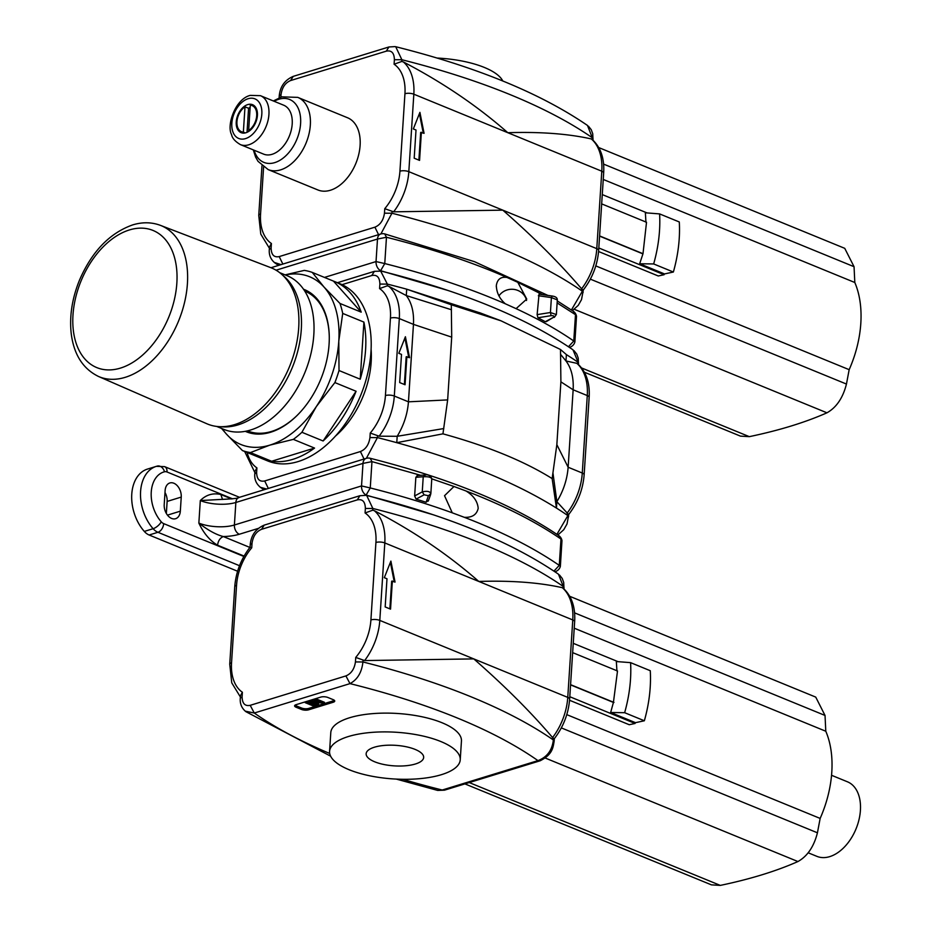 <?xml version="1.0" encoding="UTF-8"?>
<svg xmlns="http://www.w3.org/2000/svg" width="932" height="932" viewBox="0 0 932 932"><rect width="100%" height="100%" fill="white"/><g stroke="black" fill="none" stroke-linecap="round" stroke-linejoin="round"><path stroke-width="1.4" d="M644.35 720.774A113.809 72.847 -67.7 0 0 650.268 670.714L630.58 662.64C631.488 678.729 629.508 695.412 624.65 712.7L644.35 720.774L635.496 722.673L610.646 712.502L613.419 702.437L570.559 684.88M630.58 662.64L616.343 661.545L616.937 670.982M610.646 712.502A58961.093 18207.762 6.6 0 1 624.65 712.7M613.419 702.437L617.508 670.993L572.644 652.621M441.453 774.667A65.461 23.382 3.7 0 1 369.422 775.727A65.461 23.382 3.7 0 1 329.578 751.378A65.461 23.382 3.7 0 1 396.415 732.272A65.461 23.382 3.7 0 1 460.233 759.825A65.461 23.382 3.7 0 1 441.453 774.667M329.578 751.378L330.79 732.599A65.461 23.382 3.7 0 1 397.626 713.493A65.461 23.382 3.7 0 1 461.445 741.045L460.233 759.825M415.392 763.995A28.822 10.287 3.7 0 1 383.693 764.461A28.822 10.287 3.7 0 1 366.148 753.743A28.822 10.287 3.7 0 1 395.564 745.332A28.822 10.287 3.7 0 1 423.664 757.46A28.822 10.287 3.7 0 1 415.392 763.995M306.628 701.435L315.435 705.046L315.377 705.99L314.212 706.351L305.253 702.681L306.43 702.32L315.377 705.99M309.948 700.41L318.01 701.423M315.622 698.674L324.429 702.285L324.371 703.229L311.509 702.134L318.534 705.023L317.428 705.361L308.469 701.691L321.33 702.775L314.305 699.897L315.424 699.559L324.371 703.229M314.888 702.565L318.604 704.079L318.534 705.023M295.06 705.151A5.033 1.794 -176.3 0 0 296.201 705.827L301.572 708.029A5.033 1.794 -176.3 0 0 308.678 708.413L333.376 700.817A5.033 1.794 -176.3 0 0 334.367 700.363M333.283 702.227L308.585 709.823A5.033 1.794 3.7 0 1 301.479 709.438L296.108 707.237A5.033 1.794 3.7 0 1 294.605 705.827A5.033 1.794 3.7 0 1 296.05 704.685L320.748 697.101A5.033 1.794 3.7 0 1 327.866 697.474L333.237 699.676A5.033 1.794 3.7 0 1 334.728 701.085A5.033 1.794 3.7 0 1 333.283 702.227L333.376 700.817M305.312 701.843L305.253 702.681M306.477 701.481L306.43 702.32M308.527 700.852L308.469 701.691M315.482 698.72L315.424 699.559M314.364 699.058L314.305 699.897M309.727 700.491L309.669 701.33M374.315 510.678C413.389 531.019 448.21 554.61 478.792 581.452C511.202 580.426 539.034 582.5 562.276 587.673A50.363 32.236 112.3 0 1 572.772 619.943L384.811 542.948A50.363 32.236 -67.7 0 0 374.315 510.678L372.742 510.2L372.847 508.476A485.956 173.55 3.7 0 1 563.278 586.484L558.466 574.194C511.447 541.97 447.523 515.734 366.684 495.463L372.847 508.476L365.367 508.453L365.076 512.973L372.742 510.2M563.173 588.197L562.276 587.673L563.173 588.197L563.278 586.484L564.046 587.684M366.09 495.346L359.892 495.719L264.199 525.124L261.577 529.306L357.282 499.89L359.892 495.719M569.79 696.717L635.076 723.465L629.24 724.723L569.557 700.27M566.784 714.634L820.148 818.424A93.165 59.636 -67.7 0 0 825.787 731.236L825.03 715.45L815.733 697.101L569.755 596.317M574.228 628.191L825.787 731.236M561.332 727.892L817.434 832.8L820.148 818.424M817.434 832.8C813.904 846.675 807.392 856.263 797.932 861.541C776.158 871.175 750.283 879.132 720.308 885.4L711.454 884.864L464.905 783.894M808.207 852.803L816.91 856.357A40.286 25.793 -67.7 0 0 856.042 828.851A40.286 25.793 -67.7 0 0 847.444 781.797L831.542 775.284M563.021 588.069C571.642 595.898 575.522 607.105 574.648 621.702A6.291 2.248 -176.3 0 0 572.772 619.943L567.763 697.392L473.782 658.901L364.622 660.567A50.363 32.236 -67.7 0 0 379.802 620.397L473.782 658.901C504.445 685.719 530.704 711.932 552.583 737.562L553.468 738.249L553.352 739.973A485.956 173.55 -176.3 0 0 362.921 661.965C361.791 672.368 357.48 679.579 349.989 683.622L345.9 675.921L250.195 705.326L254.285 713.027L245.186 711.128M250.195 705.326C244.965 706.386 242.262 703.532 242.099 696.775L242.39 692.255A44.06 28.205 112.3 0 1 231.544 662.757L236.553 585.308A44.06 28.205 112.3 0 1 251.733 547.795L250.918 547.632M251.733 547.795L252.024 543.286L250.265 544.707L250.056 547.212C241.015 558.955 235.912 572.132 234.748 586.729L229.738 664.178A6.291 2.248 3.7 0 1 231.544 662.757M365.076 512.973A44.06 28.205 112.3 0 1 375.922 542.471L370.913 619.92A44.06 28.205 112.3 0 1 355.733 657.421L364.622 660.567M242.39 692.255L240.456 695.703L240.293 698.196C239.815 703.73 241.679 708.227 245.908 711.687L330.604 756.155M392.36 580.974L390.543 609.144L385.172 606.942L386.99 578.772L384.31 577.677L390.892 561.099L395.052 582.081L391.661 581.195L389.867 608.864M396.321 779.094L437.69 790.429L444.471 790.173L540.187 760.768L537.95 760.617C547.026 757.215 552.163 750.342 553.352 739.973L554.121 741.173M444.471 790.173L437.714 790.394M552.583 737.562A50.363 32.236 112.3 0 0 567.763 697.392A6.291 2.248 3.7 0 1 569.638 699.163C568.462 713.761 563.359 726.925 554.319 738.68L554.167 741.173C553.002 747.464 552.769 754.384 540.187 760.757M552.653 738.086L553.468 738.249M635.076 723.465A101.215 64.797 -67.7 0 0 635.344 722.615M573.25 643.313L618.067 661.673M613.978 702.437L570.57 684.659M572.213 659.355A101.972 65.275 112.3 0 1 571.957 663.293M394.236 581.743L390.392 562.357M416.103 499.109L424.142 494.81L428.429 495.719A8373.764 1128.489 96.6 0 1 426.099 502.243L416.103 499.109L414.635 495.952L415.847 477.3L417.629 475.635M415.847 477.3L423.233 476.753C428.242 476.485 431.085 477.196 431.761 478.908L430.864 493.517M424.142 494.81L422.254 491.886C427.334 490.768 430.176 491.409 430.794 493.82L428.429 495.719M428.44 500.426L426.099 502.243M414.635 495.952L422.254 491.886L423.233 476.753L425.423 475.064M431.831 478.71C430.421 475.541 428.091 474.306 424.841 474.982L417.047 475.565M365.973 495.323L370.26 487.949C399.537 495.335 426.879 503.63 452.276 512.821L444.529 495.708L453.977 486.492L431.819 478.862M452.276 512.821L464.311 517.307C472.116 517.703 476.741 514.72 478.198 508.324C477.568 501.346 473.503 495.556 466.012 490.978L453.977 486.492M555.297 571.619L554.901 571.735A7.549 5.138 72.9 0 0 555.297 571.619A7.549 7.549 0 0 0 560.377 566.341L559.27 565.375C533.908 547.911 502.255 531.881 464.311 517.307L464.357 517.307M243.881 556.474L163.683 523.621A7.549 5.138 -107.1 0 1 161.271 521.827A30.22 20.551 -107.1 0 1 151.252 492.026A30.22 20.551 -107.1 0 1 164.51 471.767A7.549 5.534 -104.3 0 0 157.357 466.07A7.549 5.534 -104.3 0 0 157.159 466.128A37.769 25.688 72.9 0 0 156.343 466.35L147.524 469.064A37.769 25.688 72.9 0 0 131.738 494.752A37.769 25.688 72.9 0 0 144.297 531.415A15.11 10.275 72.9 0 0 149.108 535.003L237.602 571.246M166.35 513.462L167.131 501.428A11.335 7.712 72.9 0 0 164.999 492.527M181.239 497.082L180.33 511.167A11.335 7.712 -107.1 0 1 175.6 518.705A11.335 7.712 -107.1 0 1 164.218 504.573L165.127 490.488A11.335 7.712 -107.1 0 1 169.857 482.962A11.335 7.712 -107.1 0 1 181.239 497.082L167.131 501.428M553.946 571.106L559.27 565.375L560.971 539.045C535.609 521.582 503.956 505.563 466.012 490.978M420.658 475.297L371.961 461.62L370.26 487.914M370.202 458.276A7.549 7.549 0 0 0 366.136 458.381L239.011 497.455C238.72 498.271 232.755 498.923 221.105 499.424L200.31 500.566L198.854 523.097C207.964 530.238 216.119 534.712 223.307 536.541C220.069 537.95 218.146 540.84 217.552 545.208L244.102 556.078M558.722 535.585L562.008 540.805M231.649 498.946L220.837 494.508C212.962 492.737 206.112 494.752 200.31 500.566A25.176 8.994 -176.3 0 0 235.854 502.476L362.991 463.402L361.534 485.933L234.398 525.007L235.854 502.476A7.549 5.138 72.9 0 1 239.011 497.455M220.837 494.508L222.515 499.435M249.881 547.433L223.307 536.541A32.736 11.685 -176.3 0 0 239.314 534.246A7.549 5.138 -107.1 0 1 234.398 525.007A25.176 8.994 3.7 0 1 198.854 523.097C203.642 533.244 209.875 540.618 217.552 545.208M371.099 349.244A75.539 48.348 112.3 0 1 335.567 435.99M451.298 304.764L451.705 337.139L447.651 399.91L442.945 433.846C487.716 446.195 524.11 461.107 552.14 478.582L556.847 444.646L560.901 381.864L560.493 349.5L501.055 320.829L451.298 304.764L406.702 289.188L406.294 295.572L451.472 309.75M560.668 354.475L565.969 360.975C571.386 368.163 573.774 377.775 573.145 389.786L568.136 467.235C567.215 479.328 563.452 490.815 556.87 501.696L556.462 508.08L552.14 478.582M560.493 349.5L566.388 354.591L565.969 360.975L576.78 363.305A50.363 32.236 112.3 0 1 587.277 395.576L582.279 473.025A6.291 2.248 3.7 0 1 584.143 474.784C582.978 489.382 577.875 502.558 568.835 514.313L567.005 523.994L563.755 529.714L557.872 534.991M552.991 473.293L556.87 501.696L567.972 513.882L568.625 516.806M556.917 534.351L567.868 515.606A485.956 173.55 -176.3 0 0 556.462 508.08C515.513 482.508 462.284 460.711 396.776 442.677L397.195 436.293L443.795 428.557M380.606 270.967L387.363 284.109L379.883 284.074L379.58 288.594A44.06 28.205 112.3 0 1 390.438 318.103L385.429 395.552A44.06 28.205 112.3 0 1 370.249 433.054L369.957 437.574L377.437 437.597A485.956 173.55 -176.3 0 1 396.776 442.677L442.945 433.846M370.249 433.054L379.126 436.188L397.195 436.293C403.777 425.411 407.529 413.925 408.449 401.82L447.651 399.91M390.438 318.103A6.291 2.248 3.7 0 1 399.315 318.581L413.458 324.371L408.449 401.82L394.306 396.03L399.315 318.581A50.363 32.236 -67.7 0 0 388.819 286.31L387.246 285.821L387.363 284.109A485.956 173.55 3.7 0 1 406.702 289.188L480.819 313.152M451.717 337.139L413.458 324.371C414.099 312.36 411.711 302.76 406.294 295.572L388.819 286.31M578.551 363.305L572.982 349.815C525.951 317.602 462.027 291.355 381.2 271.096L374.408 271.34L371.786 275.523C377.017 274.474 379.72 277.328 379.883 284.074M567.157 513.718L567.972 513.882M577.677 363.83L576.78 363.305L577.677 363.83L577.793 362.105A485.956 173.55 3.7 0 0 566.388 354.591M379.58 288.594L387.246 285.821M254.844 473.829L256.615 472.408L256.906 467.887L254.96 471.324L254.797 473.829C254.32 479.363 256.195 483.848 260.424 487.308L259.69 486.76M266.529 488.997L260.424 487.32L263.989 489.778M364.039 459.033L360.404 451.542L264.7 480.959L268.334 488.438M377.542 435.873L377.437 437.597L366.381 458.311M406.876 356.607L405.059 384.765L399.688 382.574L401.506 354.405L398.814 353.31L405.408 336.732L409.556 357.702L406.166 356.828L404.383 384.497M408.74 357.375L404.907 337.99M221.548 428.429L226.511 434.184A90.649 58.029 112.3 0 1 222.329 428.743M314.55 448.071L271.631 461.258L250.417 452.579L269.814 445.135L293.347 439.38L314.55 448.071A95.681 61.244 112.3 0 1 292.788 459.36A95.681 61.244 112.3 0 1 271.631 461.258M285.32 274.963A90.649 58.029 112.3 0 1 324.056 287.091A90.649 58.029 112.3 0 1 338.794 341.124A90.649 58.029 112.3 0 1 316.321 406.585A90.649 58.029 112.3 0 1 269.814 445.135A90.649 58.029 112.3 0 1 226.511 434.184L242.448 450.564L263.651 459.243A95.681 61.244 112.3 0 1 262.288 458.719A95.681 61.244 112.3 0 1 260.937 458.136M312.255 272.412L333.458 281.103A95.681 61.244 112.3 0 1 334.821 281.639A95.681 61.244 112.3 0 1 361.197 312.15L339.994 303.471L324.056 287.091L312.255 272.412A95.681 61.244 -67.7 0 0 304.275 270.397L285.099 274.87M342.708 313.42L363.911 322.099A95.681 61.244 112.3 0 1 360.218 379.208L339.015 370.528L338.794 341.124L342.708 313.42A95.681 61.244 -67.7 0 0 339.994 303.471M334.879 382.574L356.082 391.265A95.681 61.244 112.3 0 1 323.113 440.976L301.91 432.285L316.321 406.585L334.879 382.574A95.681 61.244 -67.7 0 0 339.015 370.528M293.347 439.38A95.681 61.244 -67.7 0 0 301.91 432.285M334.821 281.639L340.192 283.829A95.681 61.244 112.3 0 1 367.627 373.72A95.681 61.244 112.3 0 1 298.158 461.561A95.681 61.244 112.3 0 1 267.659 460.921L262.288 458.719M242.448 450.564A95.681 61.244 -67.7 0 0 250.417 452.579M356.082 391.265L323.113 440.976M363.911 322.099L360.218 379.208M333.458 281.103L361.197 312.15M245.291 431.33A76.797 49.163 -67.7 0 0 270.653 432.227A76.797 49.163 -67.7 0 0 297.087 415.462A76.797 49.163 -67.7 0 0 329.276 336.871A76.797 49.163 -67.7 0 0 303.506 289.235M247.458 430.875L247.539 430.91A75.539 48.348 -67.7 0 0 271.62 431.423A75.539 48.348 -67.7 0 0 297.355 415.194M329.287 337.244A75.539 48.348 -67.7 0 0 304.811 291.11L304.729 291.075M98.536 376.481L206.892 423.769A84.346 53.998 -67.7 0 0 234.247 424.724A84.346 53.998 -67.7 0 0 289.561 366.486A84.346 53.998 -67.7 0 0 290.994 286.194A84.346 53.998 -67.7 0 0 270.839 267.682L160.432 225.358C151.601 222.084 142.305 221.944 132.53 224.95C109.638 233.14 92 251.442 79.616 279.856C72.148 298.135 69.341 315.983 71.193 333.376C73.803 354.475 82.913 368.839 98.536 376.481A81.666 52.274 -67.7 0 0 178.56 321.027A81.666 52.274 -67.7 0 0 160.432 225.358M216.69 426.437L224.088 429.466A83.088 53.182 -67.7 0 0 304.811 372.742A83.088 53.182 -67.7 0 0 287.091 275.686L279.693 272.657M546.455 321.552L545.29 321.703L537.95 317.754A8373.764 7652.244 -26.4 0 0 551.092 315.657L550.428 312.511L556.369 314.585M557.313 299.894L551.394 297.599L552.21 296.026C555.682 296.551 557.383 297.844 557.313 299.894L556.369 314.515L554.307 317.393M537.95 317.754L537.123 314.632L539.069 294.139L552.21 296.026M551.092 315.657C553.888 315.599 554.633 316.181 553.328 317.416L545.29 321.703M546.199 321.691L553.328 317.416M498.993 295.863A15.11 14.108 178.8 0 1 514.476 289.479A15.11 14.108 178.8 0 1 526.557 300.488M542.424 294.617L517.808 282.326L526.743 299.067L516.095 308.655C538.125 318.884 557.348 329.66 573.774 340.995L575.487 314.678L557.126 302.923M517.808 282.326L507.02 277.456C500.903 276.524 497.35 279.192 496.337 285.448C496.511 292.566 499.505 298.683 505.307 303.785L516.095 308.655M496.337 285.448L496.313 286.858M507.008 277.456C471.755 262.055 431.574 248.646 386.465 237.252L384.765 263.57C429.862 274.975 470.043 288.372 505.307 303.785M380.489 270.944L384.765 263.57L376.039 261.566L324.452 277.421M573.238 311.218L576.5 316.263A7.549 7.549 0 0 0 573.331 311.288M248.658 130.515A14.097 9.029 -67.7 0 0 256.556 117.048A14.097 9.029 -67.7 0 0 252.176 105.619A14.097 9.029 -67.7 0 0 250.289 105.2L248.658 130.515L249.496 130.864M245.267 132.927L243.357 132.146L245 106.819A14.097 9.029 -67.7 0 0 237.089 120.298A14.097 9.029 -67.7 0 0 241.481 131.715A14.097 9.029 -67.7 0 0 243.357 132.146M245 106.819L248.576 108.287A14.097 9.029 112.3 0 1 250.149 107.413M248.576 108.287L247.027 132.332M601.233 210.609A101.972 65.275 112.3 0 1 600.977 214.546M639.667 263.756A58961.093 18207.762 6.6 0 1 653.67 263.954C658.528 246.665 660.497 229.983 659.6 213.906L679.288 221.967A113.809 72.847 -67.7 0 1 673.37 272.028L664.516 273.938L639.667 263.756L642.998 253.702L599.591 235.912M642.998 253.702L646.517 222.259L601.664 203.875M645.958 222.247L645.363 212.799L659.6 213.906M642.439 253.69L599.579 236.134M593.067 138.938L592.298 137.738L592.193 139.451L591.296 138.926C568.101 133.765 540.269 131.68 507.812 132.705C477.231 105.864 442.409 82.272 403.335 61.931L401.762 61.454L401.867 59.73A485.956 173.55 3.7 0 1 592.298 137.738L587.486 125.447C540.467 93.223 476.532 66.987 395.704 46.717L401.867 59.73L394.387 59.706L394.096 64.226L401.762 61.454M592.181 139.462L591.296 138.926A50.363 32.236 112.3 0 1 601.792 171.208L596.783 248.658A6.291 2.248 3.7 0 1 598.659 250.417C597.482 265.014 592.379 278.19 583.339 289.934L581.51 299.626L578.271 305.347L572.376 310.624M581.603 288.815C559.724 263.197 533.465 236.973 502.802 210.154L596.783 248.658A50.363 32.236 112.3 0 1 581.603 288.815L583.141 292.427M581.661 289.339L582.488 289.514M673.37 272.028L653.67 263.954M571.421 309.972L582.372 291.227A485.956 173.55 -176.3 0 0 391.941 213.23L380.885 233.944M598.81 247.97L664.097 274.719A101.215 64.797 -67.7 0 0 664.365 273.868M602.27 194.578L647.088 212.939M664.097 274.719L658.26 275.977L598.577 251.524M595.793 265.9L849.168 369.678A93.165 59.636 -67.7 0 0 854.807 282.501L854.05 266.703L844.753 248.366M603.249 179.445L854.807 282.501M581.65 367.977L749.316 436.654L740.474 436.129L584.422 372.229M749.316 436.654C779.303 430.386 805.178 422.441 826.952 412.806C836.412 407.517 842.924 397.929 846.454 384.054L849.168 369.678M421.38 132.239L419.563 160.397L414.192 158.195L416.01 130.037L413.33 128.931L419.913 112.364L424.072 133.334L420.682 132.449L418.887 160.118M394.096 64.226A44.06 28.205 112.3 0 1 404.942 93.724L399.933 171.185A6.291 2.248 3.7 0 1 408.822 171.663L502.802 210.154L393.642 211.82A50.363 32.236 -67.7 0 0 408.822 171.663L413.831 94.202L601.792 171.208A6.291 2.248 -176.3 0 1 603.668 172.968L598.659 250.417M399.933 171.185A44.06 28.205 112.3 0 1 384.753 208.686L393.642 211.82M378.555 234.654L374.909 227.175L279.204 256.591L282.85 264.071M281.045 264.618L274.194 262.393M293.219 76.389L290.586 80.56L386.302 51.155L388.924 46.973L293.219 76.377C284.773 80.047 280.113 86.571 279.239 95.973L281.045 94.54C282.105 87.422 285.285 82.762 290.586 80.56M395.11 46.6L388.912 46.973M437.085 58.052A65.461 23.382 3.7 0 1 502.791 80.991M297.774 97.371L347.543 117.758A39.028 24.978 112.3 0 1 355.873 163.345A39.028 24.978 112.3 0 1 317.963 189.988L268.183 169.601A39.028 24.978 -67.7 0 0 306.104 142.946A39.028 24.978 -67.7 0 0 297.774 97.371L281.767 96.858L273.344 100.959M279.204 256.591C273.973 257.64 271.282 254.785 271.119 248.029L271.41 243.508L269.476 246.957L269.313 249.461C268.835 254.984 270.699 259.48 274.928 262.94L278.505 265.399M240.386 144.6L263.663 154.141A26.434 16.927 -67.7 0 0 289.339 136.084A26.434 16.927 -67.7 0 0 283.701 105.211L260.424 95.67L250.219 95.379C235.109 99.083 226.429 125.54 231.579 134.604C232.185 138.134 235.109 141.466 240.386 144.6A26.434 16.927 -67.7 0 0 266.063 126.554A26.434 16.927 -67.7 0 0 260.424 95.67M247.737 104.594A15.11 9.67 -67.7 0 0 236.763 118.457A15.11 9.67 -67.7 0 0 241.097 132.647A15.11 9.67 -67.7 0 0 255.776 122.337A15.11 9.67 -67.7 0 0 252.549 104.687A15.11 9.67 -67.7 0 0 247.737 104.594M423.256 132.996L419.412 113.611M308.585 709.823L308.678 708.413M301.479 709.438L301.572 708.029M296.108 707.237L296.201 705.827M545.313 758.066L797.932 861.541M469.25 782.565L720.308 885.4M574.555 612.848L825.03 715.45M355.733 657.421L355.442 661.941C354.381 669.059 351.201 673.719 345.9 675.921M357.282 499.89C362.513 498.841 365.204 501.696 365.367 508.453M252.024 543.286C253.085 536.156 256.265 531.508 261.577 529.306M236.553 585.308A6.291 2.248 -176.3 0 0 234.748 586.729M355.442 661.941L362.921 661.965L363.037 660.252M329.707 753.475A467.584 166.991 3.7 0 1 254.285 713.027L349.989 683.622A467.584 166.991 3.7 0 1 537.95 760.617L442.246 790.021A467.584 166.991 3.7 0 1 402.74 779.292M240.34 698.208L242.099 696.775M370.913 619.92A6.291 2.248 3.7 0 1 379.802 620.397L384.811 542.948A6.291 2.248 3.7 0 0 375.922 542.471M164.51 471.767A7.549 5.138 -107.1 0 1 167.026 471.988A7.549 4.835 112.3 0 0 164.591 466.629L156.343 466.35A37.769 25.688 72.9 0 0 140.557 492.038A37.769 25.688 72.9 0 0 153.116 528.712L144.297 531.415M180.33 511.167L167.469 515.128M370.26 487.949L361.534 485.933A7.549 5.138 72.9 0 0 366.451 495.172L433.229 514.767M239.314 534.246L258.385 528.386M366.136 458.381A7.549 5.138 72.9 0 0 362.991 463.402L371.961 461.62L370.202 458.288M167.026 471.988L232.534 498.83M149.108 535.003L157.939 532.288L239.524 565.712M163.683 523.621A7.549 4.835 112.3 0 1 157.939 532.288A15.11 10.275 72.9 0 1 153.116 528.712A7.549 3.064 -41.4 0 0 161.271 521.827M560.913 381.864L573.145 389.786L587.277 395.576A6.291 2.248 -176.3 0 1 589.152 397.335L584.143 474.784M556.847 444.646L568.136 467.235L582.279 473.025A50.363 32.236 112.3 0 1 567.087 513.194M342.067 284.656L371.786 275.523M385.429 395.552A6.291 2.248 3.7 0 1 394.306 396.03A50.363 32.236 -67.7 0 1 379.126 436.188M256.906 467.887A44.06 28.205 112.3 0 1 247.155 452.486M264.7 480.959C259.469 482.007 256.778 479.153 256.615 472.408M369.957 437.574C368.886 444.692 365.705 449.352 360.404 451.542M129.373 229.959A74.117 47.439 -67.7 0 0 77.706 347.403A74.117 47.439 -67.7 0 0 167.644 319.769A74.117 47.439 -67.7 0 0 129.373 229.959M221.024 426.716A83.088 53.182 -67.7 0 0 292.275 367.604A83.088 53.182 -67.7 0 0 282.967 275.488M276.07 270.198L377.495 239.035L376.039 261.566A7.549 5.138 72.9 0 0 380.955 270.804L447.733 290.4M537.123 314.632A8375.663 7659.654 153.5 0 0 550.428 312.511L551.394 297.599A8375.663 7659.654 153.5 0 0 538.346 295.735M569.802 347.252A7.549 7.549 0 0 0 574.881 341.962L573.786 340.995L568.45 346.727M380.652 234.014A7.549 5.138 72.9 0 0 377.495 239.035L386.465 237.252L384.718 233.909A7.549 7.549 0 0 0 380.652 234.014L270.956 267.729M574.881 341.974L576.512 316.426M603.575 164.102L854.05 266.703M574.333 309.319L826.952 412.806M590.352 279.146L846.454 384.054M404.942 93.724A6.291 2.248 3.7 0 1 413.831 94.202A50.363 32.236 -67.7 0 0 403.335 61.931M384.753 208.686L384.462 213.195L391.941 213.23L392.057 211.506M271.41 243.508A44.06 28.205 112.3 0 1 260.564 214.01L263.605 167.038M384.462 213.195C383.402 220.325 380.221 224.973 374.909 227.175M386.302 51.155C391.533 50.095 394.224 52.949 394.387 59.706M280.87 97.149L281.045 94.54M269.348 249.461L271.119 248.029M261.974 165.745L258.758 215.432A6.291 2.248 3.7 0 1 260.564 214.01M254.098 150.227A33.995 21.762 -67.7 0 0 281.196 159.5A33.995 21.762 -67.7 0 0 300.652 119.401A33.995 21.762 -67.7 0 0 278.831 99.258A33.995 21.762 -67.7 0 0 274.148 101.297M248.122 98.722A21.401 13.7 -67.7 0 0 233.198 132.635A21.401 13.7 -67.7 0 0 259.166 124.655A21.401 13.7 -67.7 0 0 248.122 98.722M229.738 664.178L231.753 682.853L240.374 696.95M264.187 525.124C255.752 528.793 251.104 535.317 250.219 544.707M574.648 621.702L569.638 699.163M559.468 574.986L562.229 578.434L563.709 582.465L564.011 588.931M428.289 501.078L430.689 494.368M558.804 535.644C512.88 504.352 450.016 478.559 370.214 458.288M560.365 566.341L561.973 540.642A7.549 7.549 0 0 0 558.827 535.655M164.591 466.629L239.489 497.304M479.514 312.663L501.055 320.818M573.972 350.618L576.733 354.067L578.213 358.098L578.516 364.563M589.152 397.335C590.026 382.737 586.158 371.53 577.537 363.701M337.431 282.699L374.419 271.34M244.673 451.472L254.879 472.582M573.308 311.265L557.254 300.896M547.853 295.397L474.516 261.694L384.718 233.909M255.38 106.935L252.176 105.619M244.697 133.031L241.481 131.715M603.668 172.968C604.542 158.37 600.662 147.151 592.041 139.334M588.476 126.239L591.249 129.699L592.729 133.719L593.032 140.184M598.775 147.582L844.765 248.343M258.758 215.432L260.774 234.107L269.395 248.215M279.239 95.961L279.122 97.825M268.183 169.601L258.036 161.341L255.566 156.984L253.306 149.889"/></g></svg>
